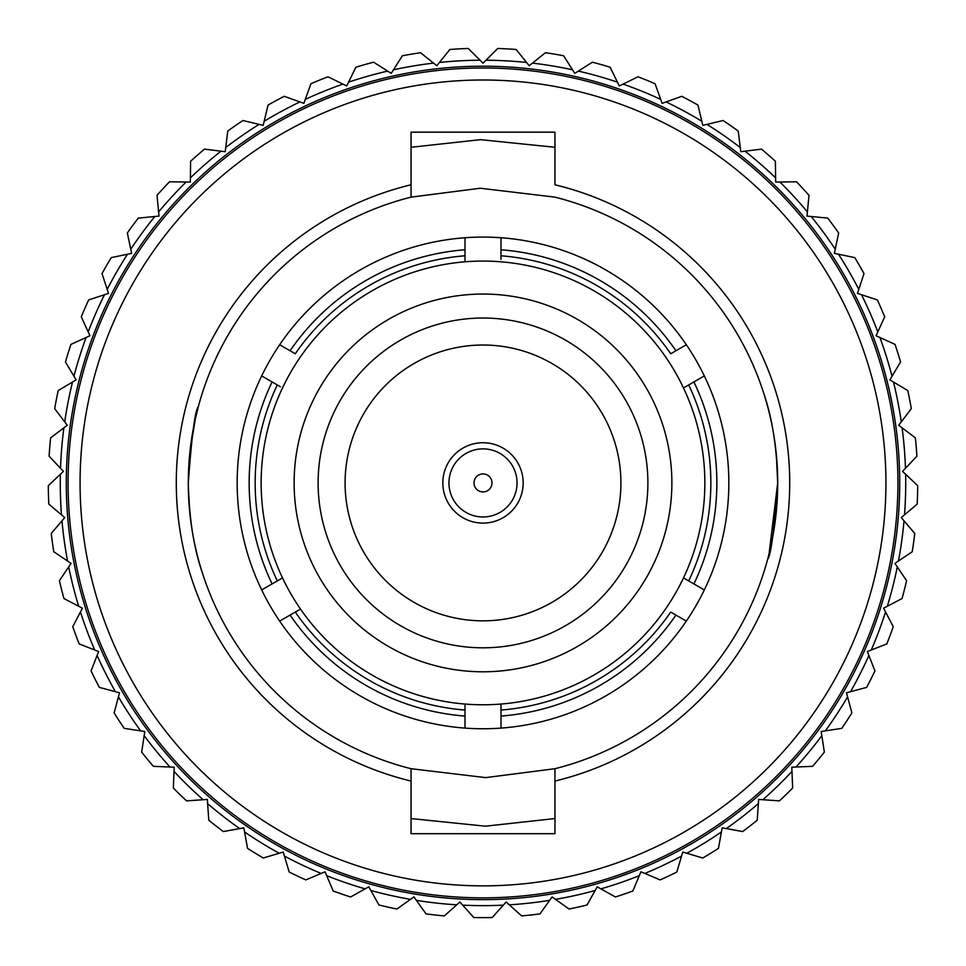 <?xml version="1.0" encoding="UTF-8"?>
<svg xmlns="http://www.w3.org/2000/svg" width="966" height="966" viewBox="0 0 966 966"><rect width="100%" height="100%" fill="white"/><g stroke="black" fill="none" stroke-linecap="round" stroke-linejoin="round"><path stroke-width="1.45" d="M683.493 577.909A221.854 221.854 0 0 0 683.493 387.946L704.323 375.919A245.835 245.835 0 0 1 704.323 589.936L683.493 577.909A221.854 221.854 0 0 1 261.146 482.928A221.854 221.854 0 0 1 683.493 387.946L688.698 384.939A227.843 227.843 0 0 1 688.698 580.916M282.507 577.909L261.677 589.936A245.835 245.835 0 0 1 261.677 375.919L280.382 386.714M500.992 259.347L500.992 237.745A245.835 245.835 0 0 0 279.669 344.753L290.078 350.767A233.844 233.844 0 0 1 465.008 249.771L465.008 255.785A227.843 227.843 0 0 0 295.294 353.773L279.669 344.753A245.835 245.835 0 0 0 261.677 375.919L265.928 378.37M500.992 242.659L500.992 237.745A245.835 245.835 0 0 1 686.331 344.753L670.706 353.773A227.843 227.843 0 0 0 500.992 255.785M704.323 375.919A245.835 245.835 0 0 0 686.331 344.753L682.081 347.217M272.086 583.923A233.844 233.844 0 0 1 272.086 381.932M693.914 381.932A233.844 233.844 0 0 1 693.914 583.923L704.323 589.936A245.835 245.835 0 0 1 686.331 621.09L675.922 615.076A233.844 233.844 0 0 1 500.992 716.072L500.992 704.045M500.992 249.771A233.844 233.844 0 0 1 675.922 350.767M465.008 255.785L465.008 261.798M277.302 580.916A227.843 227.843 0 0 1 277.302 384.939M465.008 704.045L465.008 716.072A233.844 233.844 0 0 1 290.078 615.076L300.498 609.063M465.008 710.058A227.843 227.843 0 0 1 295.294 612.07M465.008 716.072L465.008 728.098A245.835 245.835 0 0 0 500.992 728.098L500.992 716.072M465.008 728.098A245.835 245.835 0 0 1 279.669 621.09L290.078 615.076M261.677 589.936A245.835 245.835 0 0 0 279.669 621.09M465.008 237.745L465.008 249.771M500.992 728.098A245.835 245.835 0 0 0 686.331 621.09L670.706 612.07A227.843 227.843 0 0 1 500.992 710.058M345.091 482.928A137.909 137.909 0 0 1 483 345.019A137.909 137.909 0 0 1 620.909 482.928A137.909 137.909 0 0 1 483 620.836A137.909 137.909 0 0 1 345.091 482.928M917.7 485.693L905.625 474.258L917.7 485.693A434.712 434.712 0 0 1 917.193 504.107L904.514 514.854L917.193 504.107M60.278 482.928A422.722 422.722 0 0 0 61.486 514.854L48.807 504.107A434.712 434.712 0 0 1 48.3 485.693L60.375 474.258A422.722 422.722 0 0 0 60.278 482.928M66.28 482.928A416.72 416.72 0 0 1 483 66.207A416.72 416.72 0 0 1 899.72 482.928A416.72 416.72 0 0 1 483 899.648A416.72 416.72 0 0 1 66.28 482.928M411.045 147.279L480.573 139.659L554.955 147.279M189.795 453.259L188.298 482.928A294.702 294.702 0 0 0 411.045 768.707L485.705 777.618L554.955 768.707L554.955 781.059L554.955 768.707A294.702 294.702 0 0 0 777.702 482.928C774.261 530.249 770.904 555.667 767.668 559.193M191.836 528.474L192.198 530.684M188.322 486.284L189.698 511.557M769.081 553.675L777.702 482.928L776.29 454.117M764.106 394.43C772.389 418.833 776.918 448.333 777.702 482.928A294.702 294.702 0 0 0 554.955 197.136L480.295 188.237L411.045 197.136A294.702 294.702 0 0 0 188.298 482.928C191.751 435.594 195.096 410.176 198.332 406.662L195.289 419.087L189.855 452.607M774.527 439.784L773.814 435.219M201.894 571.425C193.623 547.058 189.082 517.559 188.298 482.928M411.045 184.784L411.045 132.161L554.955 132.161L554.955 184.784A306.693 306.693 0 0 1 554.955 781.059L554.955 833.694L411.045 833.694L411.045 781.059A306.693 306.693 0 0 1 411.045 184.784L411.045 197.136M68.079 482.928A414.921 414.921 0 0 1 483 68.006A414.921 414.921 0 0 1 897.921 482.928A414.921 414.921 0 0 1 483 897.849A414.921 414.921 0 0 1 68.079 482.928M80.069 482.928A402.931 402.931 0 0 1 483 79.997A402.931 402.931 0 0 1 885.931 482.928A402.931 402.931 0 0 1 483 885.858A402.931 402.931 0 0 1 80.069 482.928M411.045 768.707L411.045 781.059M554.955 818.564L485.427 826.184L411.045 818.564M355.874 67.222A434.712 434.712 0 0 1 373.613 62.198L387.644 71.098A422.722 422.722 0 0 0 348.569 82.146L355.874 67.222L346.722 85.95L342.918 84.09A422.722 422.722 0 0 0 305.304 99.377L310.919 83.728A434.712 434.712 0 0 1 327.993 76.797L342.918 84.09L327.993 76.797M268.041 105.077A434.712 434.712 0 0 1 284.258 96.31L299.895 101.925A422.722 422.722 0 0 0 264.189 121.245L268.041 105.077L263.199 125.363L259.093 124.373A422.722 422.722 0 0 0 225.73 147.52L227.783 131.026A434.712 434.712 0 0 1 242.925 120.521L259.093 124.373L242.925 120.521M190.616 161.237A434.712 434.712 0 0 1 204.514 149.126L221.009 151.179A422.722 422.722 0 0 0 190.387 177.853L190.616 161.237L190.326 182.079L186.112 182.019A422.722 422.722 0 0 0 158.605 211.892L156.999 195.349A434.712 434.712 0 0 1 169.485 181.789L186.112 182.019L169.485 181.789M127.343 232.963A434.712 434.712 0 0 1 138.259 218.111L154.801 216.505A422.722 422.722 0 0 0 130.76 249.228L127.343 232.963L131.63 253.358L127.488 254.227A422.722 422.722 0 0 0 107.19 289.389L102.01 273.595A434.712 434.712 0 0 1 111.223 257.632L127.488 254.227L111.223 257.632M81.289 316.788A434.712 434.712 0 0 1 88.691 299.907L104.485 294.727A422.722 422.722 0 0 0 88.184 331.906L81.289 316.788L89.935 335.757L86.083 337.508A422.722 422.722 0 0 0 73.959 376.257L65.459 361.984A434.712 434.712 0 0 1 70.953 344.391L86.083 337.508L70.953 344.391M54.688 408.654A434.712 434.712 0 0 1 58.214 390.554L72.498 382.053A422.722 422.722 0 0 0 64.71 421.9L54.688 408.654L67.258 425.269L63.889 427.817A422.722 422.722 0 0 0 60.532 468.293L49.109 456.218A434.712 434.712 0 0 1 50.63 437.852L63.889 427.817L50.63 437.852M53.77 551.743A434.712 434.712 0 0 1 51.246 533.486L61.981 520.807A422.722 422.722 0 0 0 67.56 561.029L53.77 551.743L71.061 563.383L68.707 566.897A422.722 422.722 0 0 0 78.681 606.262L63.949 598.546A434.712 434.712 0 0 1 59.421 580.687L68.707 566.897L59.421 580.687M79.212 643.948A434.712 434.712 0 0 1 72.752 626.68L80.456 611.961A422.722 422.722 0 0 0 94.692 649.985L79.212 643.948L98.629 651.519L97.095 655.455A422.722 422.722 0 0 0 115.437 691.692L99.377 687.394A434.712 434.712 0 0 1 91.058 670.947L97.095 655.455L91.058 670.947M124.203 728.352A434.712 434.712 0 0 1 114.121 712.92L118.42 696.86A422.722 422.722 0 0 0 140.625 730.864L124.203 728.352L144.803 731.491L144.163 735.669A422.722 422.722 0 0 0 169.98 767.016L153.377 766.328A434.712 434.712 0 0 1 141.652 752.103L144.163 735.669L141.652 752.103M186.559 800.874A434.712 434.712 0 0 1 173.337 788.014L174.025 771.411A422.722 422.722 0 0 0 203.138 799.727L186.559 800.874L207.352 799.437L207.642 803.652A422.722 422.722 0 0 0 239.689 828.587L223.327 831.557A434.712 434.712 0 0 1 208.789 820.231L207.642 803.652L208.789 820.231M263.259 858.001A434.712 434.712 0 0 1 247.55 848.353L244.591 831.992A422.722 422.722 0 0 0 279.186 853.256L263.259 858.001L283.231 852.06L284.439 856.105A422.722 422.722 0 0 0 321.159 873.433L305.848 879.905A434.712 434.712 0 0 1 289.184 872.032L284.439 856.105L289.184 872.032M350.598 896.979A434.712 434.712 0 0 1 333.161 890.99L326.701 875.679A422.722 422.722 0 0 0 365.1 888.865L350.598 896.979L368.795 886.8L370.859 890.495A422.722 422.722 0 0 0 410.478 899.37L396.954 909.03A434.712 434.712 0 0 1 378.962 904.997L370.859 890.495L378.962 904.997M444.348 915.913A434.712 434.712 0 0 1 426.03 913.884L416.37 900.36A422.722 422.722 0 0 0 456.737 904.828L444.348 915.913L459.876 902.003L462.702 905.154A422.722 422.722 0 0 0 503.298 905.154L492.213 917.531A434.712 434.712 0 0 1 473.787 917.531L462.702 905.154L473.787 917.531M539.97 913.884A434.712 434.712 0 0 1 521.652 915.913L509.263 904.828A422.722 422.722 0 0 0 549.63 900.36L539.97 913.884L552.081 896.919L555.522 899.37A422.722 422.722 0 0 0 595.141 890.495L587.038 904.997A434.712 434.712 0 0 1 569.046 909.03L555.522 899.37L569.046 909.03M632.839 890.99A434.712 434.712 0 0 1 615.402 896.979L600.9 888.865A422.722 422.722 0 0 0 639.299 875.679L632.839 890.99L640.941 871.791L644.841 873.433A422.722 422.722 0 0 0 681.561 856.105L676.816 872.032A434.712 434.712 0 0 1 660.152 879.905L644.841 873.433L660.152 879.905M718.45 848.353A434.712 434.712 0 0 1 702.741 858.001L686.814 853.256A422.722 422.722 0 0 0 721.409 831.992L718.45 848.353L722.157 827.838L726.311 828.587A422.722 422.722 0 0 0 758.358 803.652L757.211 820.231A434.712 434.712 0 0 1 742.673 831.557L726.311 828.587L742.673 831.557M792.663 788.014A434.712 434.712 0 0 1 779.441 800.874L762.862 799.727A422.722 422.722 0 0 0 791.975 771.411L792.663 788.014L791.794 767.197L796.02 767.016A422.722 422.722 0 0 0 821.837 735.669L824.348 752.103A434.712 434.712 0 0 1 812.623 766.328L796.02 767.016L812.623 766.328M851.879 712.92A434.712 434.712 0 0 1 841.797 728.352L825.375 730.864A422.722 422.722 0 0 0 847.58 696.86L851.879 712.92L846.482 692.779L850.563 691.692A422.722 422.722 0 0 0 868.905 655.455L874.942 670.947A434.712 434.712 0 0 1 866.623 687.394L850.563 691.692L866.623 687.394M893.248 626.68A434.712 434.712 0 0 1 886.788 643.948L871.308 649.985A422.722 422.722 0 0 0 885.544 611.961L893.248 626.68L883.576 608.218L887.319 606.262A422.722 422.722 0 0 0 897.293 566.897L906.579 580.687A434.712 434.712 0 0 1 902.051 598.546L887.319 606.262L902.051 598.546M914.754 533.486A434.712 434.712 0 0 1 912.23 551.743L898.44 561.029A422.722 422.722 0 0 0 904.019 520.807L914.754 533.486L901.29 517.583L904.514 514.854A422.722 422.722 0 0 0 905.625 474.258L902.558 471.36L905.468 468.293A422.722 422.722 0 0 0 902.111 427.817L915.37 437.852A434.712 434.712 0 0 1 916.891 456.218L905.468 468.293L916.891 456.218M907.786 390.554A434.712 434.712 0 0 1 911.312 408.654L901.29 421.9A422.722 422.722 0 0 0 893.502 382.053L907.786 390.554L889.879 379.892L892.041 376.257A422.722 422.722 0 0 0 879.917 337.508L895.047 344.391A434.712 434.712 0 0 1 900.541 361.984L892.041 376.257L900.541 361.984M877.309 299.907A434.712 434.712 0 0 1 884.711 316.788L877.816 331.906A422.722 422.722 0 0 0 861.515 294.727L877.309 299.907L857.494 293.41L858.81 289.389A422.722 422.722 0 0 0 838.512 254.227L854.777 257.632A434.712 434.712 0 0 1 863.99 273.595L858.81 289.389L863.99 273.595M827.741 218.111A434.712 434.712 0 0 1 838.657 232.963L835.24 249.228A422.722 422.722 0 0 0 811.198 216.505L827.741 218.111L806.984 216.094L807.395 211.892A422.722 422.722 0 0 0 779.888 182.019L796.515 181.789A434.712 434.712 0 0 1 809.001 195.349L807.395 211.892L809.001 195.349M761.486 149.126A434.712 434.712 0 0 1 775.384 161.237L775.613 177.853A422.722 422.722 0 0 0 744.991 151.179L761.486 149.126L740.801 151.71L740.27 147.52A422.722 422.722 0 0 0 706.907 124.373L723.075 120.521A434.712 434.712 0 0 1 738.217 131.026L740.27 147.52L738.217 131.026M681.742 96.31A434.712 434.712 0 0 1 697.959 105.077L701.811 121.245A422.722 422.722 0 0 0 666.105 101.925L681.742 96.31L662.121 103.35L660.696 99.377A422.722 422.722 0 0 0 623.082 84.09L638.007 76.797A434.712 434.712 0 0 1 655.081 83.728L660.696 99.377L655.081 83.728M592.387 62.198A434.712 434.712 0 0 1 610.126 67.222L617.431 82.146A422.722 422.722 0 0 0 578.356 71.098L592.387 62.198L574.782 73.368L572.524 69.793A422.722 422.722 0 0 0 532.471 63.116L545.44 52.719A434.712 434.712 0 0 1 563.625 55.762L572.524 69.793L563.625 55.762M497.744 48.469A434.712 434.712 0 0 1 516.146 49.483L526.53 62.452A422.722 422.722 0 0 0 485.983 60.218L497.744 48.469L483 63.201L468.256 48.469L480.017 60.218A422.722 422.722 0 0 0 439.47 62.452L449.854 49.483A434.712 434.712 0 0 1 468.256 48.469M545.44 52.719L529.175 65.748L516.146 49.483M638.007 76.797L619.278 85.95L610.126 67.222M723.075 120.521L702.801 125.363L697.959 105.077M796.515 181.789L775.674 182.079L775.384 161.237M854.777 257.632L834.37 253.358L838.657 232.963M895.047 344.391L876.065 335.757L884.711 316.788M915.37 437.852L898.742 425.269L911.312 408.654M906.579 580.687L894.939 563.383L912.23 551.743M874.942 670.947L867.371 651.519L886.788 643.948M824.348 752.103L821.197 731.491L841.797 728.352M757.211 820.231L758.648 799.437L779.441 800.874M676.816 872.032L682.769 852.06L702.741 858.001M587.038 904.997L597.205 886.8L615.402 896.979M492.213 917.531L506.124 902.003L521.652 915.913M396.954 909.03L413.919 896.919L426.03 913.884M305.848 879.905L325.059 871.791L333.161 890.99M223.327 831.557L243.843 827.838L247.55 848.353M153.377 766.328L174.206 767.197L173.337 788.014M99.377 687.394L119.518 692.779L114.121 712.92M63.949 598.546L82.424 608.218L72.752 626.68M48.807 504.107L64.71 517.583L51.246 533.486M49.109 456.218L63.442 471.36L51.222 482.928M65.459 361.984L76.121 379.892L58.214 390.554M102.01 273.595L108.506 293.41L88.691 299.907M156.999 195.349L159.016 216.094L138.259 218.111M227.783 131.026L225.199 151.71L204.514 149.126M310.919 83.728L303.879 103.35L284.258 96.31M402.375 55.762A434.712 434.712 0 0 1 420.56 52.719L433.529 63.116A422.722 422.722 0 0 0 393.476 69.793L402.375 55.762L391.218 73.368L373.613 62.198M420.56 52.719L436.825 65.748L449.854 49.483M474.475 480.042A8.996 8.996 0 0 0 480.114 491.44A8.996 8.996 0 0 0 491.525 485.813A8.996 8.996 0 0 0 485.886 474.403A8.996 8.996 0 0 0 474.475 480.042M450.748 472.012A34.051 34.051 0 0 0 472.084 515.168A34.051 34.051 0 0 0 515.252 493.843A34.051 34.051 0 0 0 493.916 450.675A34.051 34.051 0 0 0 450.748 472.012M444.952 470.044A40.174 40.174 0 0 0 470.116 520.976A40.174 40.174 0 0 0 521.048 495.8A40.174 40.174 0 0 0 495.884 444.867A40.174 40.174 0 0 0 444.952 470.044M318.116 482.928A164.884 164.884 0 0 0 483 647.812A164.884 164.884 0 0 0 647.884 482.928A164.884 164.884 0 0 0 483 318.031A164.884 164.884 0 0 0 318.116 482.928M671.877 482.928A188.877 188.877 0 0 0 483 294.05A188.877 188.877 0 0 0 294.123 482.928A188.877 188.877 0 0 0 483 671.793A188.877 188.877 0 0 0 671.877 482.928"/></g></svg>
